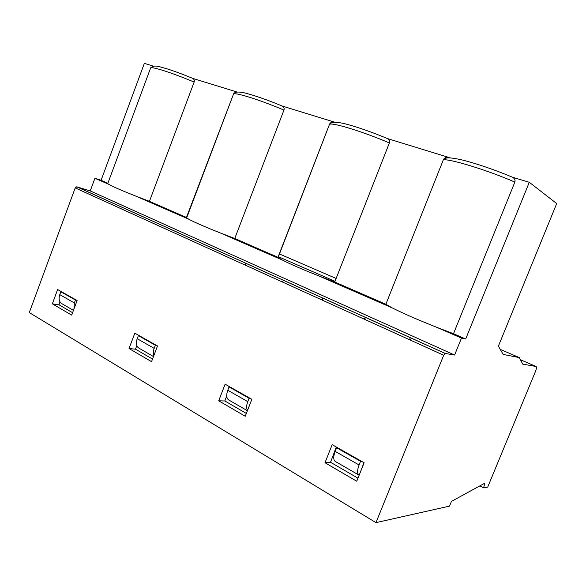 <?xml version="1.0" encoding="UTF-8"?>
<svg xmlns="http://www.w3.org/2000/svg" width="586" height="586" viewBox="0 0 586 586"><rect width="100%" height="100%" fill="white"/><g stroke="black" fill="none" stroke-linecap="round" stroke-linejoin="round"><path stroke-width="0.88" d="M536.007 366.477C536.747 366.902 536.608 368.455 535.589 371.15L487.72 487.083L483.633 487.874L484.747 483.208L451.469 501.389L449.528 506.121L375.97 522.631L443.69 355.248L445.162 353.453L454.597 355.035L461.468 338.1L465.672 339.016L529.29 182.283L556.7 203.554L498.393 346.158L503.147 354.42L519.262 357.585L522.741 364.118L536.007 366.477L520.397 359.716M443.69 355.248L75.206 187.908L29.3 312.587L375.97 522.631M134.831 333.163L129.023 348.531L151.54 361.657L157.502 345.974L134.831 333.163M225.127 384.196L218.703 400.795L245.241 416.258L251.848 399.3L225.127 384.196M332.159 444.686L324.981 462.728L356.728 481.231L364.14 462.764L332.159 444.686M57.633 289.535L52.344 303.841L71.682 315.114L77.103 300.537L57.633 289.535M60.014 301.893L59.025 304.83L52.344 303.841M59.025 304.83L72.583 312.697M73.448 310.368L62.182 303.87C59.215 302.134 58.417 299.065 59.779 294.648L60.841 291.784L61.933 291.967M73.968 308.976L74.349 302.947L75.433 300.039L76.517 300.208M75.433 300.039L60.841 291.784M136.78 345.564L135.52 349.183L129.023 348.531M135.52 349.183L152.528 359.05M153.481 356.552L139.146 348.274C136.318 346.626 135.674 343.44 137.205 338.715L138.369 335.632L139.424 335.763M153.818 355.673C153.019 353.636 153.136 351.204 154.169 348.37L155.356 345.242L156.403 345.359M155.356 345.242L138.369 335.632M226.716 395.799L224.848 400.978L218.703 400.795M224.848 400.978L246.34 413.445M247.395 410.735L229.06 400.157C226.474 398.648 226.042 395.345 227.778 390.261L229.067 386.936L230.064 386.987M247.512 410.442C246.281 408.391 246.369 405.453 247.768 401.637L249.087 398.253L250.068 398.29M249.087 398.253L229.067 386.936M336.283 447.015L330.526 462.259L324.981 462.728M330.526 462.259L357.958 478.161M363.972 462.662L359.855 473.437M358.639 474.924L335.492 461.57C333.28 460.274 333.17 456.875 335.155 451.367L336.598 447.755L337.499 447.704M359.137 475.224C357.057 473.957 357.035 470.543 359.072 464.976L360.544 461.299L361.416 461.219M360.544 461.299L336.598 447.755M246.025 265.48L245.197 262.96M410.654 340.246L409.497 337.28M366.169 317.678L363.518 318.843M322.952 300.42L321.978 297.688M284.049 280.533L281.69 281.683M519.262 357.585L500.239 349.366M336.13 278.46L279.295 253.906M335.002 281.324L278.233 256.646M454.597 355.035L90.244 190.933L94.917 178.283L101.078 180.29L144.354 63.369L153.4 66.167M107.824 183.228L101.078 180.29M108.666 184.282L107.743 183.601L150.675 67.808C154.697 64.453 158.542 66.621 166.08 68.533C173.866 70.979 182.773 74.268 192.816 78.407C194.193 79.322 194.633 80.546 194.142 82.069L149.437 201.342L135.959 196.178C121.617 190.494 112.519 186.531 108.666 184.282L94.917 178.283M192.816 78.407L237.301 92.083M512.633 177.287C514.742 178.635 515.475 180.232 514.845 182.085C487.977 170.343 450.956 158.974 443.353 159.788L443.88 158.894C446.085 158 447.872 156.63 463.343 160.242C478.777 164.307 495.207 169.991 512.633 177.287L529.29 182.283M387.522 138.604C389.331 139.776 389.946 141.226 389.375 142.955C364.104 132.077 333.852 122.701 329.757 124.21C331.427 121.558 337.521 121.69 348.04 124.591C359.965 127.931 373.121 132.604 387.522 138.604L449.396 157.597C446.986 157.011 445.155 157.444 443.88 158.894M282.393 106.103C283.961 107.128 284.481 108.461 283.954 110.08C261.1 100.353 236.51 92.537 233.587 93.885C234.964 91.453 239.916 91.467 248.442 93.921C258.214 96.712 269.531 100.77 282.393 106.103L334.657 122.159C332.123 121.646 330.401 122.357 329.5 124.283L277.976 257.305L234.759 238.487L220.373 232.979C204.726 226.775 194.156 222.167 188.655 219.149L135.959 196.178M188.655 219.149L186.678 217.838L233.587 93.885L186.451 217.457L149.437 201.342M186.678 217.838L186.451 217.457M514.845 182.085L453.491 333.712L436.892 327.384C417.774 319.78 402.919 313.305 392.334 307.958L319.319 276.123C302.105 269.289 289.667 263.861 281.998 259.847L220.373 232.979M436.892 327.384L461.468 338.1M90.244 190.933L76.869 186.824L445.265 353.453M75.206 187.908L76.869 186.824M483.633 487.874L479.883 485.867M150.39 68.423L150.639 67.903M283.954 110.08L234.759 238.487M281.998 259.847L277.976 257.305M389.375 142.955L334.731 282.012L319.319 276.123M443.353 159.788L385.859 304.266L334.731 282.012M392.334 307.958L385.859 304.266M465.672 339.016L453.491 333.712M74.349 302.947L59.779 294.648M154.169 348.37L137.205 338.715M247.768 401.637L227.778 390.261M359.072 464.976L335.155 451.367M194.142 82.069C173.339 73.301 152.778 66.614 150.675 67.808M278.138 257.459L329.5 124.283M445.162 353.453L76.722 186.795"/></g></svg>
